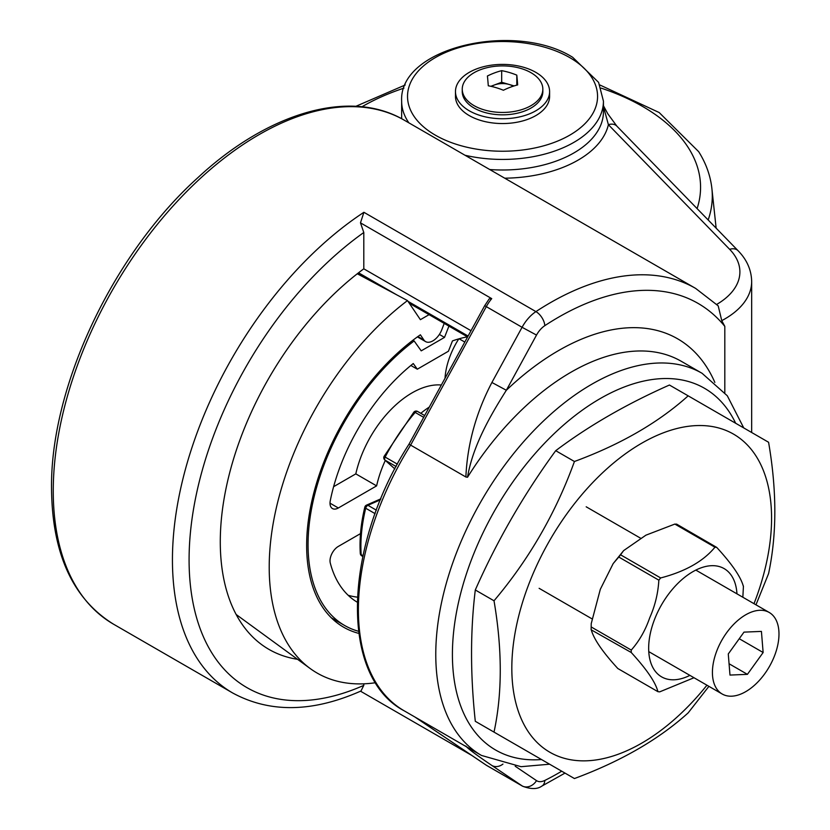 <?xml version="1.0" encoding="UTF-8"?>
<svg xmlns="http://www.w3.org/2000/svg" width="830" height="830" viewBox="0 0 830 830"><rect width="100%" height="100%" fill="white"/><g stroke="black" fill="none" stroke-linecap="round" stroke-linejoin="round"><path stroke-width="1.25" d="M751.669 432.503L751.669 281.536A91.653 52.923 180 0 1 721.758 320.639L724.818 326.377A279.16 161.176 120 0 0 558.497 317.226A279.16 161.176 120 0 0 544.822 325.661A17.648 10.188 120 0 0 536.512 335.071L506.342 390.266C489.42 416.93 472.602 446.82 467.518 477.26L465.879 477.001C467.321 444.341 476.005 412.842 491.91 382.485L522.07 327.29L486.297 306.633L410.622 445.108L465.879 477.001M721.758 320.639L718.199 305.855L695.633 288.404L404.428 120.277A290.925 167.971 120 0 0 258.97 134.688A290.925 167.971 120 0 0 53.255 490.997A290.925 167.971 120 0 0 113.513 624.181C72.812 598.928 52.155 553.735 51.533 488.59C50.215 386.956 112.818 254.219 197.882 177.662C268.329 112.123 350.416 88.188 404.428 120.277M297.555 659.311A235.035 135.695 -60 0 1 268.962 649.392A235.035 135.695 -60 0 1 228.945 475.652A235.035 135.695 -60 0 1 363.799 268.816L471.015 330.714M363.799 268.816L363.799 232.504A279.16 161.176 120 0 0 189.084 559.804A279.16 161.176 120 0 0 363.799 685.362L363.799 683.816M363.799 685.362L360.988 690.985C312.557 712.462 269.792 713.126 232.691 692.988A290.925 167.971 -60 0 1 185.484 469.033A290.925 167.971 -60 0 1 363.903 212.293L360.479 222.855L363.799 232.504M360.521 691.193L471.865 755.476M603.441 105.742L607.768 113.741L616.825 126.098A11.765 8.373 135.8 0 0 608.39 124.697L603.441 106.468M491.723 298.634A29.413 16.984 120 0 0 486.297 306.633L484.72 305.637L489.212 298.873L491.723 298.634L360.479 222.855M502.949 764.077A11.765 9.597 124 0 1 491.91 765.499C476.005 754.709 467.321 748.214 465.879 746.014M409.698 444.61L410.622 445.108A220.624 127.374 120 0 0 404.086 710.76C339.096 676.491 343.226 546.358 409.003 444.185L484.72 305.637M714.848 382.412A238.272 137.562 -60 0 0 558.497 350.613A238.272 137.562 -60 0 0 506.342 390.266L491.91 382.485M330.018 503.177L338.339 507.981A11.765 6.796 -60 0 1 332.457 508.562A11.765 6.796 -60 0 1 330.018 503.177A11.765 6.796 -60 0 1 330.299 500.563A150.023 86.621 120 0 1 413.267 363.54L417.314 369.194L448.418 351.235L452.454 340.923A150.023 86.621 120 0 1 467.508 336.845M357.18 602.155A150.023 86.621 120 0 1 330.299 563.114A11.765 6.796 -60 0 1 330.018 560.821A11.765 6.796 -60 0 1 338.339 546.41L360.511 533.607M445.025 378.262A55.89 32.266 -60 0 1 458.793 338.868M448.926 326.117L444.507 337.395L421.215 350.851L414.139 340.954A176.5 101.903 120 0 0 314.29 496.101A176.5 101.903 120 0 0 344.616 625.478A176.5 101.903 120 0 0 358.508 631.288M338.339 507.981L376.613 485.882A82.959 47.891 -60 0 1 385.307 460.432M420.789 413.309A82.959 47.891 -60 0 1 429.276 407.084M444.507 337.395L439.371 334.428M414.139 340.954L412.904 340.238M348.175 595.286A150.023 86.621 120 0 0 357.377 597.144M333.608 486.691L355.811 473.868A82.959 47.891 -60 0 1 441.342 385.016M355.811 473.868L376.613 485.882M410.881 365.48L417.314 369.194M444.206 323.389L441.84 329.614A14.556 8.404 -60 0 1 425.583 341.597A14.556 8.404 -60 0 1 423.881 339.989L420.385 334.801A178.492 103.055 120 0 0 306.644 545.486A178.492 103.055 120 0 0 343.62 627.2A178.492 103.055 120 0 0 358.778 633.383M357.284 273.776L407.489 300.585A231.446 133.62 120 0 0 269.211 567.108A231.446 133.62 120 0 0 310.202 668.544A231.446 133.62 120 0 0 375.585 682.716M407.489 300.585L420.385 319.675L429.079 314.653M397.394 464.157L385.13 457.071A2.946 1.702 120 0 0 384.632 458.637A2.946 1.702 120 0 0 385.068 460.162A2.946 2.386 131.7 0 1 384.747 459.924A2.946 2.946 0 0 1 384.093 456.376L413.89 412.105A2.946 0.737 40.5 0 1 415.176 412.427A141.193 81.516 120 0 0 385.13 457.071L384.093 456.376M375.108 513.666L365.698 508.23A2.946 1.1 -166.5 0 1 364.816 507.14C360.874 523.616 359.369 539.075 360.303 553.517L360.303 553.517A2.946 2.946 0 0 0 361.766 555.872A2.946 1.702 120 0 1 361.164 554.689A2.946 1.816 176.2 0 1 360.303 553.517M491.495 86.445A14.712 8.487 180 0 1 494.556 84.93A14.712 8.487 180 0 1 509.236 84.494A14.712 8.487 180 0 1 513.22 86.216M542.789 87.99A40.297 23.271 0 0 0 500.49 65.933A40.297 23.271 0 0 0 462.248 89.173A40.297 23.271 0 0 0 462.3 90.356A40.297 23.271 0 0 0 504.588 112.413A40.297 23.271 0 0 0 542.841 89.173A40.297 23.271 0 0 0 542.789 87.99M516.8 75.136A68.444 49.759 -138.5 0 0 501.683 70.664A68.444 46.916 131.7 0 0 487.418 75.997A68.444 2.843 88.3 0 1 488.289 85.791A68.444 49.759 41.5 0 1 503.405 90.252A68.444 46.916 -48.3 0 1 517.661 84.919A68.444 2.843 -91.7 0 0 516.8 75.136L516.8 85.148M462.248 89.173L462.248 91.57A40.297 23.271 0 0 0 462.3 92.753A40.297 23.271 0 0 0 503.571 114.831A40.297 23.271 0 0 0 542.841 91.57L542.841 89.173M514.102 85.926L501.683 82.263L490.862 86.299M501.683 82.263L501.683 70.664M458.222 82.429A47.061 27.172 0 0 0 455.473 91.57A47.061 27.172 0 0 0 494.504 118.348A47.061 27.172 0 0 0 546.866 100.721A47.061 27.172 0 0 0 549.605 91.57A47.061 27.172 0 0 0 510.575 64.802A47.061 27.172 0 0 0 458.222 82.429M455.473 91.57L455.473 96.373A47.061 27.172 0 0 0 494.504 123.151A47.061 27.172 0 0 0 546.866 105.524A47.061 27.172 0 0 0 549.605 96.373L549.605 91.57M754.003 603.68A183.669 106.043 120 0 0 691.4 425.946A183.669 106.043 120 0 0 521.707 605.08A183.669 106.043 120 0 0 591.998 760.436A183.669 106.043 120 0 0 706.932 685.207M708.913 686.348L688.163 712.877C658.761 739.457 620.85 761.338 574.433 778.54L475.3 721.301C470.299 674.645 470.299 630.862 475.3 589.974C497.108 540.662 523.906 494.234 555.716 450.69C588.626 425.915 626.536 404.034 669.437 385.027L768.58 442.266C776.901 490.623 776.901 534.396 768.58 573.592L755.974 604.821M494.016 732.112C502.337 693.361 502.337 649.589 494.016 600.785C529 559.399 555.81 512.971 574.433 461.501L555.716 450.69M574.433 461.501C620.466 444.527 658.377 422.636 688.163 395.837M494.016 600.785L475.3 589.974M743.41 586.582C741.076 577.296 732.185 564.234 716.726 547.406L714.941 547.219C703.394 561.267 685.3 571.517 660.659 577.95L658.854 580.17C658.076 593.367 655.026 605.91 649.703 617.811C645.408 630.281 639.256 641.04 631.257 650.077L631.236 652.494C646.715 669.364 655.617 682.426 657.92 691.67L617.831 668.524L657.92 691.67L659.715 691.857L693.994 677.737M736.967 593.855A62.509 36.095 120 0 0 703.072 567.181A62.509 36.095 120 0 0 654.797 618.765A62.509 36.095 120 0 0 689.906 675.371M742.85 597.247L743.431 586.136M716.726 547.406L676.533 524.072M658.854 580.17L618.765 557.034L613.163 563.612L600.318 589.3L591.219 623.652L591.168 626.941L631.257 650.077M618.765 557.034L620.57 554.803L660.659 577.95M714.941 547.219L674.852 524.072L645.916 535.174L623.652 550.591L620.57 554.803M674.852 524.072L676.647 524.259M631.236 652.494L591.126 629.783L591.219 623.652M591.168 626.941L591.147 629.348C593.481 638.633 602.383 651.695 617.831 668.524M715.512 654.497A47.061 27.172 120 0 0 722.162 693.994A47.061 27.172 120 0 0 775.894 651.975A47.061 27.172 120 0 0 769.234 612.478A47.061 27.172 120 0 0 715.512 654.497M747.415 674.344L763.133 652.515L761.421 631.402L743.991 632.128L728.273 653.967L729.985 675.07L747.415 674.344L729.062 663.751M739.24 638.716L763.133 652.515M549.605 764.202L521.053 766.692L481.462 755.435A220.624 127.374 -60 0 1 447.65 578.645A220.624 127.374 -60 0 1 591.78 384.238A220.624 127.374 -60 0 1 702.087 373.303L681.285 361.299A220.624 127.374 120 0 0 570.978 372.224A220.624 127.374 120 0 0 467.518 477.26M408.879 122.85A100.897 58.256 180 0 1 401.647 101.177C398.628 47.248 515.046 20.999 572.669 57.301L598.596 82.378L603.441 101.177A100.897 58.256 180 0 1 465.018 155.251M435.356 135.166A95.014 54.853 0 0 0 569.733 135.166A95.014 54.853 0 0 0 569.733 57.592A95.014 54.853 0 0 0 435.356 57.592A95.014 54.853 0 0 0 435.356 135.166M735.66 423.259A208.859 120.578 120 0 0 600.1 398.649A208.859 120.578 120 0 0 455.473 618.132A208.859 120.578 120 0 0 541.523 759.533M363.903 212.293L535.921 311.613A290.925 167.971 -60 0 1 550.176 302.815A290.925 167.971 -60 0 1 695.633 288.404M724.818 326.377L724.818 392.632M536.512 335.071L522.07 327.29A29.413 16.984 -60 0 1 535.921 311.613A11.765 6.308 56.7 0 1 544.822 325.661M716.726 304.402A79.888 46.127 0 0 0 729.663 249.332L608.39 124.697A106.78 61.648 180 0 1 504.744 178.191M515.202 766.235L536.512 780.625A17.648 10.188 120 0 0 544.822 780.439A279.16 161.176 120 0 0 561.723 771.195M489.742 169.528A100.897 58.256 0 0 0 603.441 111.749L603.441 101.177M544.822 780.439A11.765 7.252 63.6 0 1 541.741 786.166L565.002 773.093M414.948 717.027L486.297 765.208L522.07 785.865L491.91 765.499M541.741 786.166C537.311 789.32 530.951 789.34 522.661 786.238A29.413 16.984 -60 0 1 522.07 785.865A11.765 9.597 124 0 0 536.512 780.625M486.297 765.208A29.413 16.984 120 0 0 486.878 765.582L486.121 765.104A4.409 3.6 -56 0 0 486.297 765.208M485.955 764.98A4.409 3.6 -56 0 0 486.121 765.104L414.855 716.975M358.539 272.79L396.709 294.826M407.997 301.352L468.099 336.046M751.669 281.536C751.409 269.968 746.886 259.707 738.098 250.733A11.765 8.373 135.8 0 0 729.663 249.332M464.81 342.074L459.104 338.785M417.915 336.534L423.881 339.989M697.096 208.6A198.028 114.333 0 0 0 688.724 148.331A198.028 114.333 0 0 0 601.148 88.136M403.94 88.136A198.028 114.333 0 0 0 361.921 106.79M716.145 228.177L711.891 188.566A209.751 121.097 180 0 1 708.166 219.971M423.684 417.334L415.176 412.427A2.946 1.702 120 0 1 416.38 411.483A2.946 1.702 120 0 1 417.604 411.462A2.946 2.946 0 0 0 413.89 412.105M380.472 499.785L367.929 505.304A2.946 1.702 120 0 0 365.698 508.23A141.193 81.516 120 0 0 361.164 554.689L362.959 555.726M396.118 466.543L385.068 460.162L394.873 468.898M380.877 498.82L366.497 505.138A2.946 1.888 -113.7 0 1 367.929 505.304L376.395 510.191M424.659 415.54L417.604 411.462A2.946 1.702 120 0 1 417.77 411.587L424.649 415.56M481.462 755.435L404.086 710.76M401.647 101.177L401.647 118.721M232.691 692.988L113.513 624.181M743.742 427.927L727.298 395.765L702.087 373.303M522.661 786.238L486.878 765.582M357.699 273.444L370.367 280.758M409.263 303.22L467.622 336.918M738.098 250.733L616.825 126.098M344.616 625.478L331.305 617.79M236.166 614.501L310.202 668.544M417.428 336.887L425.583 341.597M355.852 106.313L405.216 84.982M599.872 84.982L659.176 112.538L698.684 151.683C706.06 163.406 710.459 175.701 711.891 188.566M394.852 468.929L384.747 459.924M366.497 505.138A2.946 2.946 0 0 0 364.816 507.14M362.803 556.463L361.766 555.872M613.163 563.612L623.652 550.591M722.162 693.994L648.759 651.623M591.707 618.682L539.127 588.314M769.234 612.478L695.831 570.096M640.563 538.193L586.188 506.798"/></g></svg>
